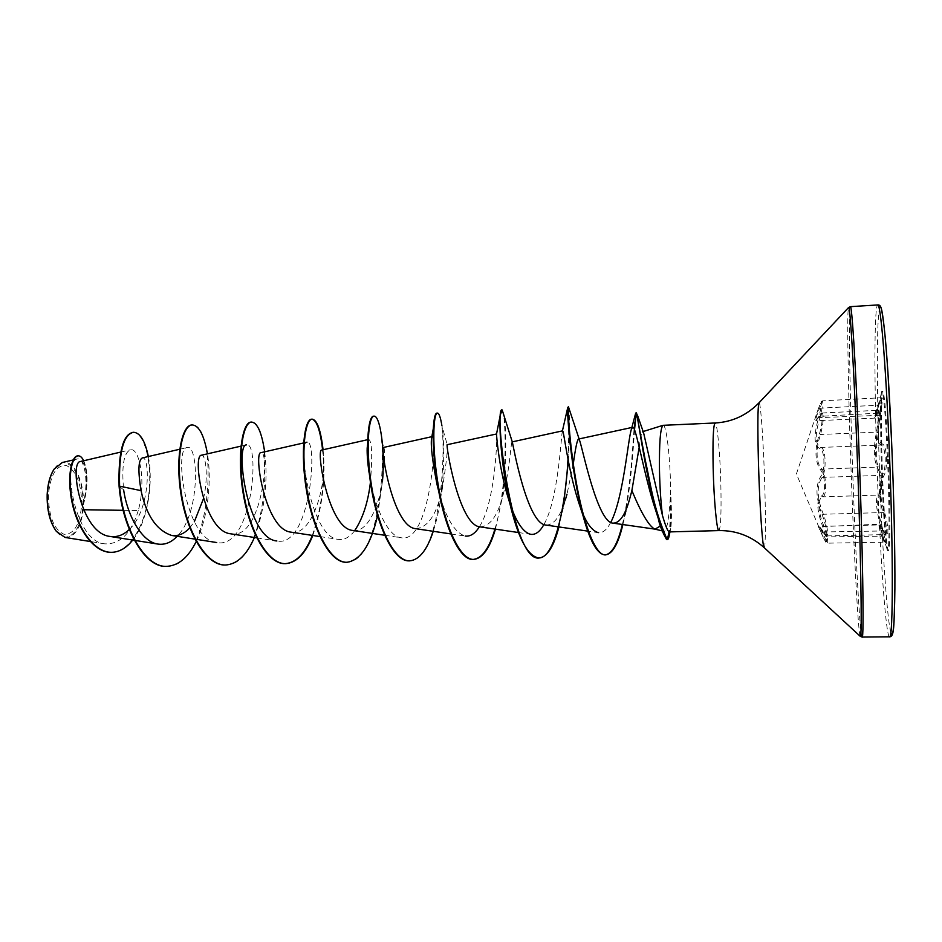 <?xml version="1.0" encoding="UTF-8"?>
<svg xmlns="http://www.w3.org/2000/svg" width="942" height="942" viewBox="0 0 942 942"><rect width="100%" height="100%" fill="white"/><g stroke="black" fill="none" stroke-linecap="round" stroke-linejoin="round"><path stroke-width="0.71" stroke-dasharray="4.71 3.53" d="M879.993 410.429L879.027 414.975C875.683 432.366 876.354 442.399 881.041 445.071C883.361 445.837 884.738 450.146 885.186 457.977C885.409 466.031 884.444 471.812 882.313 475.31C878.074 483.823 878.333 496.246 883.101 512.554L884.432 516.875C886.905 527.249 887.317 533.113 885.668 534.455L879.121 524.953C878.568 525.271 879.404 528.874 881.63 535.774L884.067 541.815L878.403 517.099C875.813 504.394 875.801 497.058 878.38 495.08C881.571 494.585 880.629 471.812 877.226 467.102C874.341 461.545 873.67 452.254 875.189 439.255L876.449 432.142C878.827 420.144 879.404 412.914 878.179 410.441L874.553 418.142L877.661 405.519L880.735 398.077C881.547 398.619 881.3 402.74 879.993 410.429M880.311 415.304C883.431 396.005 882.937 392.614 878.827 405.142L876.496 413.373C875.118 418.695 875.542 418.401 877.756 412.49C880.758 402.293 880.582 419.131 877.603 432.802C874.6 447.544 874.847 458.624 878.333 466.043C880.016 469.375 881.053 474.968 881.429 482.799C881.7 490.476 881.076 494.903 879.569 496.069C876.519 499.154 877.12 508.492 881.382 524.082C885.61 539.589 886.917 549.787 882.878 536.139L880.758 529.31C879.439 524.058 880.546 524.812 884.079 531.582C888.942 543.075 889.26 526.837 884.35 511.812C879.616 496.269 879.369 484.459 883.608 476.381C885.763 472.625 886.728 466.42 886.481 457.753C885.998 449.346 884.585 444.73 882.242 443.918C877.579 441.433 876.931 431.895 880.311 415.304L819.952 417.612L821.094 413.102C822.743 405.496 823.273 401.398 822.672 400.821L819.622 408.192C816.42 416.176 815.207 420.356 815.984 420.721L822.142 412.985C824.073 415.434 823.543 422.593 820.564 434.474L818.457 441.562C815.878 454.539 816.985 463.711 821.789 469.104C826.287 473.626 827.111 496.375 822.778 496.834C818.233 498.765 817.703 506.054 821.177 518.701L823.814 526.048C827.029 535.974 828.265 541.674 827.5 543.169L819.469 526.543L826.817 535.927C828.301 534.585 827.641 528.792 824.839 518.536L823.379 514.261C816.914 498.212 816.478 485.931 822.072 477.406C824.25 473.979 825.263 468.256 825.098 460.226C824.686 452.443 823.32 448.18 821 447.45C815.03 444.86 814.677 434.921 819.952 417.612L818.763 417.2C813.523 435.31 813.888 445.766 819.846 448.557C822.154 449.24 823.508 453.196 823.909 460.391C824.038 467.833 823.014 473.155 820.835 476.334C815.266 485.318 815.725 498.224 822.225 515.062C827.37 527.72 827.794 541.674 822.837 531.959C819.446 526.472 817.939 524.682 818.304 526.566L823.049 536.94C827.83 545.783 827.724 542.333 822.707 526.59C816.549 509.622 816.196 499.378 821.648 495.881C823.72 494.88 824.697 491.076 824.568 484.459C824.215 477.712 822.943 472.943 820.729 470.164C814.889 462.039 814.453 449.911 819.434 433.767C823.39 422.122 822.931 407.674 818.798 416.423C814.018 424.159 813.382 422.982 816.902 412.879L818.48 408.463C822.696 397.889 822.79 400.797 818.763 417.2M887.446 457.2C885.539 415.693 883.726 393.697 881.983 391.201L881.806 391.342C880.016 393.52 880.264 439.62 882.124 483.199C883.572 518.441 885.88 548.503 887.446 550.352L887.635 550.481C889.519 552.189 889.519 505.112 887.446 457.2M888.282 457.164C886.363 415.657 884.538 393.662 882.784 391.166C880.794 390.53 880.947 438.018 882.878 483.175C884.385 519.949 886.858 550.882 888.424 550.469C890.331 552.177 890.367 505.077 888.282 457.164M48.419 494.75C48.654 516.275 53.824 529.439 63.926 534.267C73.971 534.573 79.893 524.741 81.671 504.782C81.565 484.341 76.632 471.318 66.882 465.737C56.708 464.347 50.562 474.026 48.419 494.75M56.638 531.688C67.636 545.83 82.26 530.028 82.814 505.136C84.745 475.71 66.329 450.782 54.412 468.751M65.033 537.435C74.63 537.493 80.718 528.262 83.285 509.728L83.261 504.947C90.149 482.351 85.557 459.778 80.47 461.509M663.144 425.289C666.359 424.536 670.068 456.187 670.586 486.79L670.398 497.164C668.891 519.183 666.83 530.582 664.181 531.335L658.552 519.372M639.194 447.226C640.419 437.441 641.549 432.272 642.585 431.73M670.68 497.564L670.963 497.553C671.658 511.953 671.599 522.186 670.786 528.25L669.279 531.9M119.081 486.178L123.638 489.864C121.506 466.149 123.755 452.808 130.361 449.829C139.051 446.944 146.599 480.644 138.274 510.54L123.178 510.317M129.313 529.439C151.297 509.057 149.825 454.809 142.254 457.953M189.813 527.755L194.311 521.786M203.425 498.789C208.959 475.898 205.356 453.785 201.517 455.21M230.708 533.808C262.135 540.496 270.024 449.746 260.981 452.655M291.066 532.148C308.964 536.069 322.447 498.707 323.459 471.895L323.377 455.751C322.918 451.854 322.376 449.958 321.728 450.052M352.744 530.44C367.168 533.419 379.096 506.313 382.617 480.62C384.619 464.218 385.148 453.561 384.195 448.639L383.806 447.403M415.775 528.697C428.516 527.496 437.524 513.331 442.775 486.202C446.426 462.192 447.909 448.368 447.226 444.742L447.238 444.683M480.208 526.908C490.77 526.319 498.765 514.214 504.194 490.57C510.105 466.337 510.941 441.598 512.095 441.916L512.366 442.151M546.101 525.083C554.791 524.871 561.762 514.567 567.002 494.173L573.289 463.911M610.769 522.351C606.989 529.745 602.833 533.184 598.311 532.642L587.761 531.111M562.551 430.859L562.398 431.024C561.291 433.132 558.547 499.107 543.97 524.458M511.494 507.938L509.704 502.875M496.54 433.779C497.458 431.919 496.151 500.908 479.396 526.743M450.794 533.914L465.218 536.057C454.586 532.63 445.837 518.006 438.948 492.219M431.483 438.795L431.966 436.641C437.453 434.238 430.47 544.229 401.057 537.741C386.797 536.563 372.926 501.768 368.993 472.307M368.192 440.185L368.793 439.443C371.972 441.292 372.514 455.587 370.43 482.316M354.722 530.593C349.753 537.246 344.266 540.178 338.284 539.377C310.201 537.458 297.342 440.962 306.974 442.187C318.031 438.619 311.001 548.232 276.866 540.979M240.999 446.131L246.474 444.871C260.18 440.774 253.162 550.163 216.731 542.545C185.492 540.037 173.528 447.344 187.246 447.509C198.032 443.364 201.329 512.212 177.155 536.316M138.274 510.54C131.303 533.337 120.152 544.441 104.809 543.852C74.088 541.815 62.184 460.461 77.162 459.025C83.461 456.846 89.455 479.184 83.473 502.451C83.909 480.126 73.205 459.331 62.29 462.534M148.353 456.529C153.558 482.422 147.776 521.562 132.74 540.06M83.697 460.756C88.324 471.718 88.195 486.402 83.308 504.806L83.261 504.947M133.116 432.307C143.855 431.907 152.533 461.874 148.895 493.243C145.48 524.765 129.949 551.824 111.721 552.306M77.821 455.857C85.086 455.21 90.032 480.102 83.708 501.933L83.308 504.806M196.195 541.544C208.335 517.323 211.785 479.502 207.452 453.844M254.399 537.493C264.808 509.281 268.235 480.726 264.667 451.819M312.791 535.468C322.399 507.267 325.838 478.701 323.071 449.746M377.565 515.51L382.476 481.48M433.261 531.3C437.076 519.454 439.843 506.243 441.562 491.689M442.787 486.202L442.234 485.613C444.33 460.544 444.212 440.55 441.892 425.643L447.226 444.742M495.433 529.145L501.556 501.062C507.114 465.996 506.313 426.726 503.864 414.398M558.936 526.943L563.54 505.206M568.391 461.25C569.686 431.989 569.78 414.127 568.674 407.65M622.874 524.553L624.134 519.124C630.492 490.075 633.177 450.818 634.543 429.682M166.922 566.319C214.399 566.743 218.038 423.005 192.05 424.96M225.597 565C270.531 565.412 273.898 419.178 251.078 422.098M312.332 535.397C321.917 507.255 325.343 478.748 322.588 449.852M346.844 562.268C385.761 562.704 389.34 413.585 373.574 416.176M409.487 560.855C445.189 561.291 448.887 410.688 436.888 413.114M494.927 529.074C508.798 483.929 505.842 408.333 501.639 409.994M567.991 459.154C569.156 426.632 569.121 409.181 567.873 406.791M622.356 524.47C632.011 485.26 633.731 424.395 635.261 414.774M670.963 497.553C671.187 513.955 670.692 526.166 669.479 534.208M670.398 497.164C670.657 523.187 669.468 537.352 666.806 539.66M823.049 536.94L882.866 536.128L880.758 529.298L887.446 550.352M822.837 531.959L882.866 530.97L884.079 531.582M884.35 511.812L883.101 512.554L823.379 514.261L822.225 515.062M883.608 476.381L882.313 475.31L822.072 477.406L820.835 476.334M822.707 526.59L881.382 524.082M882.242 443.918L881.041 445.071L821 447.45L819.846 448.557M821.648 495.881L822.778 496.834L878.38 495.08L879.569 496.069M820.729 470.164L821.789 469.104L877.226 467.102L878.333 466.043M819.622 408.192L818.48 408.463C822.378 398.466 820.977 402.258 822.672 400.821L881.429 397.748L878.815 405.166L819.622 408.192M819.434 433.767L820.564 434.474L876.449 432.142L877.603 432.802M877.756 412.49L876.566 413.232L818.798 416.423M882.866 536.128L884.938 542.133L827.5 543.169C825.592 541.509 827.677 546.007 823.072 536.999L796.402 473.979L816.914 412.843M878.827 405.142L876.507 413.338M889.507 636.816C886.187 637.039 881.159 570.075 878.132 495.292C874.294 404.401 873.646 304.961 877.744 304.949M890.826 632.423C887.458 621.119 883.149 560.961 880.44 494.903C876.99 412.973 876.178 323.565 879.369 309.247M862.083 637.051C860.258 637.263 856.431 570.558 853.582 496.069C850.037 405.519 848.106 306.55 850.379 306.656M860.152 636.215C858.362 632.965 854.759 568.108 852.015 496.022C848.577 407.968 846.587 311.743 848.507 307.622M764.162 547.632C765.587 548.515 765.811 520.196 764.786 486.296C763.609 444.706 760.712 401.292 759.04 402.787M718.911 530.593C720.771 528.073 721.419 512.895 720.854 485.071C720.147 454.221 717.262 422.263 715.108 422.982M666.595 539.613L664.11 531.312M826.817 535.927L886.033 534.561L884.032 531.429C879.322 522.704 880.794 526.189 879.121 524.953L818.845 526.342L822.896 532.112C825.475 535.668 826.782 536.94 826.817 535.927M882.784 391.166L881.983 391.201M876.496 413.373L881.806 391.342M662.132 530.852L664.181 531.335M120.729 452.089L130.361 449.829M179.734 449.252L187.246 447.509M256.742 537.847L276.854 540.979M319.974 536.575L338.284 539.377M367.663 439.69L368.793 439.443M384.642 535.256L401.057 537.741M518.489 532.536L530.817 534.35M104.809 543.852L90.185 541.497M77.162 459.025L73.193 459.955M637.416 415.057L636.792 413.208M323.471 471.895L323.377 455.751M382.617 480.62C384.112 466.467 382.758 448.934 382.864 444.247L384.195 448.639M504.194 490.57L501.556 501.062M565.33 499.908L562.256 512.307M628.455 502.875L624.134 519.124M670.786 528.25L669.986 531.889M888.424 550.469L887.635 550.481M822.142 412.985L878.686 410.288L877.708 412.655C874.482 420.921 876.025 416.552 874.553 418.142L815.772 420.756L818.892 416.164C820.67 413.479 821.754 412.419 822.142 412.985L822.142 412.985M816.902 412.879L818.492 408.451"/><path stroke-width="1.41" d="M54.412 468.751L53.847 469.575C49.961 475.734 47.736 484 47.171 494.373C46.829 509.775 49.773 521.962 56.025 530.923L56.638 531.688M73.193 459.955L62.29 462.51L54.153 469.14C50.209 475.392 47.96 483.764 47.394 494.279C47.041 509.905 50.044 522.268 56.39 531.37L65.033 537.435L90.185 541.497M654.69 529.086C648.85 525.93 641.243 513.096 631.882 490.582L639.194 447.226M660.507 525.93L655.043 529.145L613.101 523.151C619.812 523.187 625.453 514.721 630.01 497.753L631.882 490.582M662.968 425.325L642.585 431.719L643.586 432.743L662.485 515.568C660.848 502.628 659.847 487.403 659.471 469.893C659.2 442.881 660.366 428.021 662.968 425.325L715.108 422.982C713.282 424.936 712.635 439.914 713.153 467.915C713.859 499.99 716.862 531.724 718.911 530.593C735.855 530.322 750.892 535.951 764.033 547.502L764.162 547.632M669.279 531.9L669.044 531.853C667.619 531.053 665.429 525.624 662.485 515.568M123.178 510.317L83.461 509.728M120.729 452.089L80.47 461.509C69.107 461.592 80.341 533.502 110.084 536.445C117.044 537.423 123.461 535.091 129.313 529.439M179.734 449.252L142.254 457.942C138.274 460.132 137.885 471.024 141.065 490.641C146.387 515.427 156.572 530.358 171.621 535.433C178.25 536.363 184.314 533.796 189.813 527.755M194.311 521.786L203.425 498.789M240.999 446.131L201.517 455.198C192.133 454.574 203.496 531.441 230.708 533.808L256.742 537.847M303.63 442.952L260.981 452.655C253.292 451.583 265.091 530.028 291.066 532.148L319.974 536.575M367.663 439.69L321.728 450.052C315.841 448.522 328.11 528.58 352.744 530.44L384.642 535.256M431.872 436.664L383.806 447.391C379.838 445.378 392.602 527.108 415.775 528.697L450.794 533.914M509.704 502.875L506.725 493.137C498.765 464.795 496.458 435.687 496.54 433.979L447.238 444.683C445.319 442.175 458.601 525.601 480.208 526.908L518.489 532.536M496.54 433.979L500.296 414.986L502.18 409.958L512.366 442.151C513.049 444.86 527.131 524.364 546.101 525.083L587.761 531.111M573.289 463.911C575.409 448.486 577.116 440.208 578.412 439.078L579.601 440.42C582.851 449.487 597.558 522.975 613.101 523.151M658.552 519.372L655.349 509.328C644.222 476.228 635.744 424.489 632.694 427.303L631.399 429.222C627.984 439.278 623.333 498.506 610.769 522.351M598.311 532.642C590.752 530.593 583.899 519.537 577.74 499.472C567.661 467.244 563.646 429.211 562.551 430.859L512.26 441.869M543.97 524.458C539.99 531.641 535.598 534.938 530.817 534.35C523.87 532.713 517.429 523.905 511.494 507.938M479.396 526.743C475.109 533.608 470.376 536.716 465.218 536.057M438.948 492.219L437.135 484.953C432.555 461.886 430.671 446.508 431.483 438.795L433.332 428.398C432.602 442.222 433.909 460.332 437.265 482.716C443.635 524.164 459.131 560.961 473.284 559.418C482.045 558.406 489.263 548.291 494.927 529.074M367.168 448.062L368.993 472.307C367.58 462.216 366.98 454.138 367.168 448.062L368.192 440.185M370.43 482.316C368.075 502.274 362.847 518.371 354.722 530.593M276.866 540.979C247.157 538.836 234.723 444.118 246.474 444.871M177.155 536.316C171.279 542.486 164.85 545.077 157.867 544.064C142.112 542.145 127.37 515.91 123.638 489.864M141.065 490.641L119.587 486.154C118.763 452.266 123.437 434.309 133.599 432.284C140.146 432.767 145.068 440.844 148.353 456.529M132.74 540.06C126.511 547.914 119.587 551.988 111.957 552.306C94.624 552.978 78.104 529.098 72.64 502.898C67.012 476.593 72.122 455.704 78.292 455.834C80.306 455.81 82.107 457.459 83.697 460.756M119.081 486.178C122.401 527.755 144.715 568.285 166.675 566.33L167.158 566.319C145.209 568.273 122.907 527.744 119.587 486.154L119.081 486.178C118.268 452.29 122.943 434.333 133.116 432.307L133.599 432.284M111.721 552.306L111.486 552.318C94.141 552.989 77.621 529.121 72.157 502.91C66.529 476.617 71.639 455.716 77.821 455.857L78.292 455.834M167.158 566.319C178.733 565.494 188.412 557.228 196.195 541.544M207.452 453.844C204.014 435.098 198.962 425.466 192.286 424.948C182.512 424.889 175.318 457.494 181.735 495.751C187.976 534.008 207.181 565.93 225.845 565C237.384 564.046 246.91 554.885 254.399 537.493M264.667 451.819C261.782 432.59 257.413 422.675 251.573 422.075C243.13 421.945 237.184 454.856 243.731 493.561C250.101 532.254 268.293 564.564 285.803 563.646C296.73 562.68 305.714 553.295 312.791 535.468M323.071 449.746C320.751 430.023 317.113 419.826 312.167 419.155C305.102 418.943 300.486 452.16 307.151 491.312C313.674 530.452 330.795 563.175 347.103 562.268C360.821 560.031 370.983 544.452 377.565 515.51M382.476 481.48C385.184 446.072 379.626 415.469 374.092 416.152C368.499 415.869 365.26 449.405 372.055 489.004C378.719 528.615 394.722 561.738 409.758 560.855C419.272 559.866 427.103 550.01 433.261 531.3M441.562 491.689L442.234 485.613M441.892 425.643C440.562 417.377 439.066 413.197 437.418 413.091C433.344 412.726 431.554 446.59 438.489 486.661C445.307 526.731 460.12 560.278 473.826 559.407C482.563 558.406 489.769 548.315 495.433 529.145M502.18 409.958C493.549 405.095 511.518 563.599 539.366 557.935C547.267 556.91 553.79 546.584 558.936 526.943M563.54 505.206L568.391 461.25M579.601 440.42L568.438 406.756C567.626 406.238 568.909 439.949 575.951 480.538C582.874 521.173 595.003 556.227 605.706 554.885C612.606 553.802 618.329 543.687 622.874 524.553M634.543 429.682L636.215 413.22M636.486 412.926L645.176 459.672C651.075 485.942 653.018 506.902 667.172 539.601L666.595 539.613C662.167 531.735 659.376 524.623 658.246 518.265C644.458 472.919 637.828 412.278 635.909 412.949L636.486 412.926M192.05 424.96L191.803 424.972C182.018 424.913 174.812 457.518 181.229 495.775C187.458 534.032 206.675 565.942 225.35 565L225.597 565M251.573 422.075L251.078 422.098C242.624 421.969 236.666 454.88 243.213 493.573C249.583 532.277 267.787 564.576 285.308 563.657C296.247 562.692 305.255 553.272 312.332 535.397M322.588 449.852C320.339 430.494 316.771 420.273 311.908 419.178M312.167 419.155L311.649 419.178C304.584 418.966 299.956 452.184 306.621 491.324C313.133 530.476 330.265 563.186 346.585 562.28L346.844 562.268M374.092 416.152L373.574 416.176C367.957 415.893 364.707 449.428 371.513 489.028C378.166 528.627 394.18 561.75 409.228 560.867L409.487 560.855M437.418 413.091L436.888 413.114C435.122 413.291 433.932 418.389 433.332 428.398M500.296 414.986C498.954 427.056 501.356 466.561 509.492 501.968C517.759 537.552 527.532 556.216 538.812 557.947C554.897 558.547 565.742 504.417 567.991 459.154M568.438 406.756L567.708 407.745C566.884 413.244 571.087 471.506 582.815 514.956C589.833 541.167 597.287 554.473 605.141 554.897L605.706 554.885M605.423 554.885C612.229 553.507 617.87 543.369 622.356 524.47M635.261 414.774L635.909 412.949M669.986 531.889L669.479 534.208C668.891 537.764 668.184 539.578 667.383 539.636L669.044 531.853M667.383 539.636L666.595 539.613M848.507 307.622L850.379 306.656L877.744 304.949C880.499 302.841 885.515 360.044 888.907 440.903C893.381 543.722 893.263 641.455 889.507 636.816C894.394 636.733 893.923 627.348 894.876 589.292C895.136 552.66 893.887 495.186 891.579 441.256C893.864 494.715 895.112 551.659 894.876 588.303C894.5 625.041 893.146 639.748 890.826 632.423M850.379 306.656C851.862 304.643 855.524 361.657 858.668 442.116C862.754 544.429 864.226 641.667 862.083 637.051L889.507 636.816M759.04 402.787L848.648 307.469C850.061 305.691 853.617 362.435 856.714 442.34C860.752 543.958 862.33 640.666 860.305 636.368L860.152 636.215M715.108 422.982C732.016 422.063 746.629 415.375 758.911 402.917C757.698 407.144 757.545 427.185 758.463 463.052C759.629 504.794 762.443 546.49 764.033 547.502L860.305 636.368L862.083 637.051M879.369 309.247C881.983 293.928 887.776 351.119 891.579 441.233M654.808 529.11L662.132 530.852M669.279 531.912L718.911 530.593M110.084 536.445L134.388 540.319M134.941 540.414L157.867 544.064M171.621 535.445L194.888 539.107M195.453 539.189L216.731 542.545M304.16 442.822L306.974 442.187M578.412 439.078L632.694 427.303M877.744 304.949C879.51 304.702 880.723 305.985 881.371 308.799C884.62 325.12 886.245 348.246 887.953 372.785L891.579 441.256M643.586 432.743L637.416 415.057M567.002 494.173L565.33 499.908M630.01 497.753L628.455 502.875M655.349 509.328L658.246 518.265M631.399 429.222L635.662 413.208M577.74 499.472L582.815 514.956M562.421 430.883L567.708 407.745M506.725 493.137L509.492 501.968M437.135 484.953L437.265 482.716"/></g></svg>
